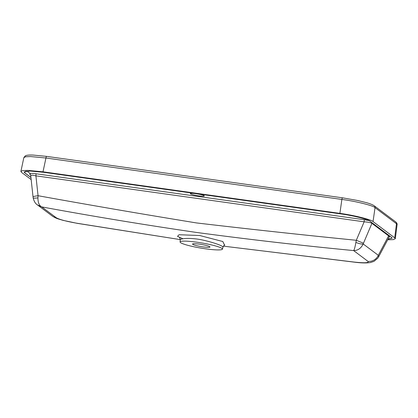 <?xml version="1.0" encoding="UTF-8"?>
<svg xmlns="http://www.w3.org/2000/svg" width="418" height="418" viewBox="0 0 418 418"><rect width="100%" height="100%" fill="white"/><g stroke="black" fill="none" stroke-linecap="round" stroke-linejoin="round"><path stroke-width="0.63" d="M387.69 239.78L393.333 239.624L395.318 238.715L394.707 237.837L373.049 221.577C371.383 219.581 353.163 215.077 339.897 213.379L43.007 171.803L27.593 170.377L22.682 170.591L20.9 171.432L21.506 172.347L31.172 179.604M395.318 238.715L397.095 224.618L396.483 223.75L375.03 207.647C373.368 205.614 355.148 201.105 341.877 199.443L45.943 158.004L30.54 156.551L25.629 156.766L23.842 157.623L25.373 155.783L26.402 155.418C27.938 155.057 30.185 154.942 33.142 155.068L46.628 156.379A2.027 0.46 98 0 0 45.943 158.004L43.007 171.803M392.126 238.135L388.082 239.049M388.029 239.148L392.121 238.176L391.577 237.398L369.92 221.138C368.446 219.372 352.311 215.38 340.56 213.875L43.676 172.305L30.023 171.04L24.098 171.976L24.631 172.786L30.948 177.525M24.631 172.786L24.108 171.934M363.482 243.213L371.915 223.348C370.761 222.637 368.169 222.125 364.141 221.817L356.298 240.282L363.482 243.213L363.185 243.966A6.479 1.421 -160 0 1 355.89 242.414L356.298 240.282C302.966 234.973 249.692 229.189 196.476 222.93C143.588 214.329 90.779 205.259 38.054 195.718L35.911 175.847C32.134 175.069 30.446 174.98 30.854 175.586M182.943 238.788L177.504 236.348L179.092 234.733L199.699 235.512L222.82 241.526L224.534 245.12M368.007 261.381A10.126 9.786 -53.6 0 0 378.311 255.309L378.614 256.851L377.794 258.157L373.974 261.37L370.473 262.541C366.434 263.157 361.142 263.042 354.595 262.185A10.126 2.2 -83.4 0 1 354.349 262.091C364.637 263.168 369.188 262.927 368.007 261.381L353.623 250.581C301.373 245.533 248.976 239.488 196.434 232.439C145.004 224.926 93.449 216.419 41.763 206.91L56.221 217.715C59.445 219.549 66.363 221.394 76.985 223.249L180.242 239.608L77.22 223.343A10.126 2.388 -80.7 0 1 76.985 223.249M378.614 256.851L389.257 236.834L388.63 235.898A2.027 1.954 126.9 0 1 388.933 235.412M33.163 197.913L33.032 196.857A6.479 0.606 -6.2 0 1 38.054 195.718L37.928 197.886C37.965 202.688 39.24 205.698 41.763 206.91L37.374 204.867C35.462 203.718 34.057 201.398 33.163 197.913L33.163 197.913A6.479 0.695 -8.4 0 0 37.928 197.886M198.775 195.854A7.085 0.857 9.6 0 1 190.326 193.576A7.085 0.857 9.6 0 1 197.458 193.91A7.085 0.857 9.6 0 1 204.303 195.938A7.085 0.857 9.6 0 1 198.775 195.854M355.89 242.414C355.07 247.095 354.312 249.818 353.623 250.581C357.834 250.57 361.021 248.365 363.185 243.966L378.311 255.309L388.63 235.898L371.915 223.348A2.027 1.954 126.9 0 1 372.219 222.867M77.22 223.343L62.935 220.328C58.504 218.927 56.529 218.807 52.229 216.001L52.229 216.001A10.126 9.786 -53.5 0 0 56.221 217.715M205.687 248.835A21.496 2.602 -170.4 0 0 222.454 249.133A21.496 2.602 -170.4 0 0 201.701 242.952A21.496 2.602 -170.4 0 0 180.074 241.965A21.496 2.602 -170.4 0 0 205.687 248.835M222.454 249.133L222.946 247.252C223.573 246.035 213.817 242.497 202.526 239.995C190.937 237.497 180.027 238.417 180.231 239.942C179.923 238.119 179.594 237.231 179.238 237.267M203.091 246.886A8.862 1.071 -170.4 0 0 210.003 247.012A8.862 1.071 -170.4 0 0 201.445 244.462A8.862 1.071 -170.4 0 0 192.526 244.055A8.862 1.071 -170.4 0 0 203.091 246.886M30.571 174.849L29.809 174.275L29.892 173.308L30.242 174.337M26.94 171.093L29.892 173.308L35.802 173.731A2.027 0.46 -82 0 1 35.911 175.847L364.141 221.817A2.027 0.46 -82 0 0 364.036 219.696L368.948 220.558M30.18 174.285L30.718 175.393L33.032 196.857M390.219 236.374L389.456 236.546M389.482 236.52L390.172 236.337M339.897 213.379L341.877 199.443A2.027 0.46 -82 0 1 342.561 197.824A2.027 0.46 -82 0 1 342.614 197.845M394.707 237.837L396.483 223.75A2.027 1.954 -53.1 0 0 395.736 221.927L395.736 221.927C396.813 222.946 397.267 223.844 397.095 224.618M395.736 221.927L374.277 205.823A2.027 1.954 -53.1 0 1 375.03 207.647L373.049 221.577M46.685 156.405A2.027 0.46 98 0 0 46.628 156.379L342.561 197.824L357.709 200.504L366.335 202.636C370.113 203.697 372.762 204.757 374.277 205.823M30.937 177.441L24.646 172.718A2.027 1.954 126.9 0 1 25.942 171.192M223.447 246.145L354.349 262.091M35.802 173.731L364.036 219.696M30.195 174.301A0.408 0.392 -53.1 0 0 29.809 174.275M20.9 171.432L23.842 157.623M354.595 262.185L246.552 248.945M52.229 216.001L37.374 204.867M180.074 241.965L180.231 239.942M222.946 247.252C223.567 245.852 224.21 245.089 224.868 244.969M389.257 236.834L389.701 236.342"/></g></svg>
